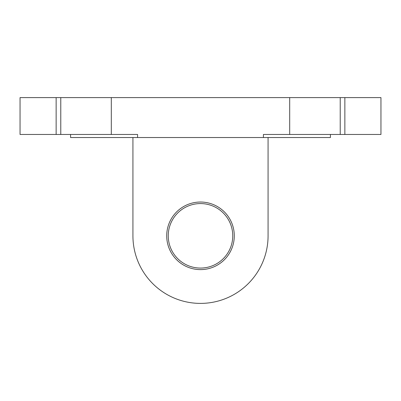 <?xml version="1.0" encoding="UTF-8"?>
<svg xmlns="http://www.w3.org/2000/svg" width="401" height="401" viewBox="0 0 401 401"><rect width="100%" height="100%" fill="white"/><g stroke="black" fill="none" stroke-linecap="round" stroke-linejoin="round"><path stroke-width="0.6" d="M168.25 235.823A32.25 32.25 0 0 0 200.5 268.074A32.25 32.25 0 0 0 232.75 235.823A32.25 32.25 0 0 0 200.5 203.573A32.25 32.25 0 0 0 168.25 235.823M234.284 235.823A33.784 33.784 0 0 1 200.5 269.607A33.784 33.784 0 0 1 166.716 235.823A33.784 33.784 0 0 1 200.5 202.034A33.784 33.784 0 0 1 234.284 235.823M330.424 134.465L330.424 137.533L263.427 137.533L263.427 134.465L344.86 134.465L344.86 97.603L340.223 97.603L340.223 134.465M56.14 97.603L56.14 134.465L20.05 134.465L20.05 97.603L60.777 97.603L60.777 134.465L137.573 134.465L137.573 137.533L70.576 137.533L70.576 134.465M344.86 97.603L380.95 97.603L380.95 134.465L344.86 134.465M132.926 235.823L132.926 137.533L132.926 235.823A67.574 67.574 0 0 0 200.5 303.397A67.574 67.574 0 0 0 268.074 235.823L268.074 137.533M60.777 134.465L56.14 134.465M60.777 97.603L340.223 97.603M137.573 137.533L263.427 137.533M289.697 97.603L289.697 134.465M111.303 97.603L111.303 134.465"/></g></svg>
